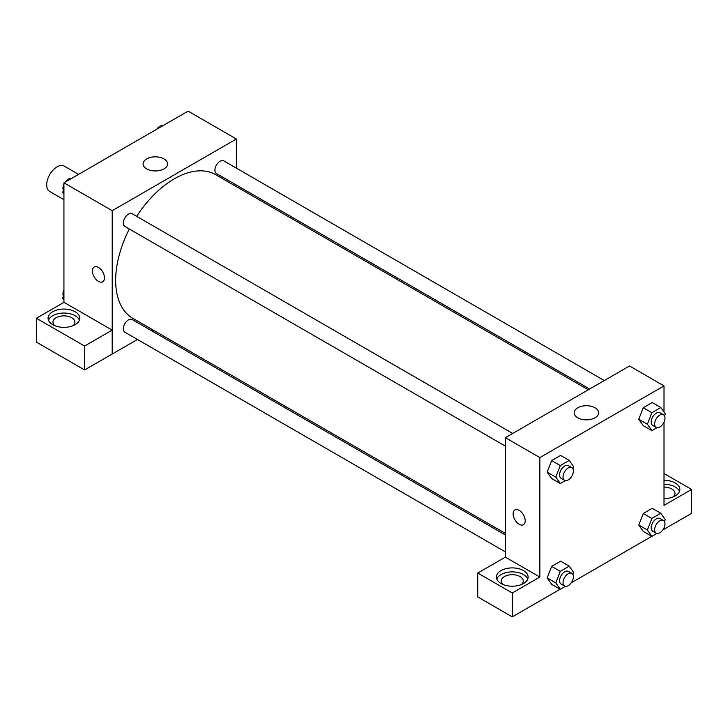<?xml version="1.0" encoding="UTF-8"?>
<svg xmlns="http://www.w3.org/2000/svg" width="728" height="728" viewBox="0 0 728 728"><rect width="100%" height="100%" fill="white"/><g stroke="black" fill="none" stroke-linecap="round" stroke-linejoin="round"><path stroke-width="1.09" d="M78.569 174.365L64.355 166.157A14.633 8.445 120 0 0 53.08 170.079A14.633 8.445 120 0 0 46.692 184.803A14.633 8.445 120 0 0 49.722 191.5L63.937 199.709M63.937 302.338L63.937 182.81L188.088 111.129L236.373 139.002L236.373 168.15M236.373 185.048L236.373 186.623M146.674 158.904A12.23 7.062 180 0 1 160.005 157.366A12.23 7.062 180 0 1 167.558 163.891A12.23 7.062 180 0 1 155.328 170.953A12.23 7.062 180 0 1 143.097 163.891A12.23 7.062 180 0 1 146.674 158.904M137.456 339.476L112.212 354.045L112.212 210.683L63.937 182.81M112.212 210.683L236.373 139.002M94.158 267.003A8.536 4.932 -120 0 0 92.847 273.846A8.536 4.932 -120 0 0 98.426 281.372A8.536 4.932 60 0 1 92.847 273.846A8.536 4.932 60 0 1 94.158 267.012A8.536 4.932 60 0 1 102.694 271.935A8.536 4.932 60 0 1 102.694 281.791A8.536 4.932 60 0 1 98.426 281.372A8.536 4.932 -120 0 0 102.694 281.791M112.157 330.121L63.991 302.311L36.4 318.236L84.575 346.046L112.157 330.121L112.212 354.045M52.725 311.739A15.852 9.155 180 0 1 69.997 309.755A15.852 9.155 180 0 1 79.789 318.209A15.852 9.155 180 0 1 63.937 327.354A15.852 9.155 180 0 1 48.084 318.209A15.852 9.155 180 0 1 52.725 311.739M79.407 320.193A15.852 9.155 0 0 0 68.359 313.404A15.852 9.155 0 0 0 52.725 315.715A15.852 9.155 0 0 0 48.467 320.193M54.773 325.671A10.975 6.334 180 0 1 52.962 322.186A10.975 6.334 180 0 1 59.732 316.334A10.975 6.334 180 0 1 71.69 317.708A10.975 6.334 180 0 1 74.911 322.186A10.975 6.334 180 0 1 73.1 325.671M84.575 346.046L84.575 369.942L112.157 354.017M36.4 318.236L36.4 342.133L84.575 369.942M153.453 330.239L152.088 331.022M512.685 433.442L132.15 213.75A7.316 4.222 120 0 0 124.834 217.972A7.316 4.222 120 0 0 124.834 226.417L505.369 446.118M505.369 534.989L132.15 319.519A7.316 4.222 120 0 0 126.517 321.476A7.316 4.222 120 0 0 123.323 328.838A7.316 4.222 120 0 0 124.834 332.186L505.369 551.888M604.285 380.562L223.751 160.861A7.316 4.222 120 0 0 218.109 162.826A7.316 4.222 120 0 0 214.915 170.188A7.316 4.222 120 0 0 216.434 173.537L589.653 389.007M588.279 389.799L215.752 174.72A82.91 47.866 120 0 0 136.655 216.343M129.338 229.02A82.91 47.866 120 0 0 115.661 280.371A82.91 47.866 120 0 0 132.842 318.327L505.369 533.406M505.369 557.138L477.723 573.036L512.266 592.974L539.858 577.049L505.369 557.138L505.369 437.674L629.52 365.993L664.009 385.904L664.009 412.048M477.723 573.036L477.723 596.924L512.266 616.871L560.169 589.216M571.216 582.837L651.769 536.327M662.817 529.957L691.6 513.331L691.6 489.444L664.009 505.369L664.009 422.113M664.009 487.087A10.975 6.334 180 0 1 671.771 488.943A10.975 6.334 180 0 1 674.983 493.42A10.975 6.334 180 0 1 673.173 496.905M679.479 491.427A15.852 9.155 0 0 0 664.009 484.275M664.009 480.289A15.852 9.155 180 0 1 679.861 489.444A15.852 9.155 180 0 1 664.009 498.589M503.103 584.511A10.975 6.334 180 0 1 501.292 581.026A10.975 6.334 180 0 1 512.266 574.692A10.975 6.334 180 0 1 523.241 581.026A10.975 6.334 180 0 1 521.43 584.511M527.736 579.042A15.852 9.155 0 0 0 516.698 572.244A15.852 9.155 0 0 0 501.055 574.556A15.852 9.155 0 0 0 496.796 579.042M501.055 570.579A15.852 9.155 180 0 1 518.336 568.595A15.852 9.155 180 0 1 528.119 577.049A15.852 9.155 180 0 1 512.266 586.204A15.852 9.155 180 0 1 496.414 577.049A15.852 9.155 180 0 1 501.055 570.579M512.266 592.974L512.266 616.871M664.009 473.509L691.6 489.444M656.947 533.46L651.879 536.39L647.392 530.011L651.879 518.463L643.252 513.486L652.215 508.317L643.252 513.486L638.775 525.034L643.252 531.413L638.765 525.052M656.947 427.691L651.879 430.621L643.252 425.643L638.765 419.283L643.252 407.726L652.215 402.548L643.252 407.726L651.879 412.703L660.833 407.525L665.31 413.904L664.537 415.916M565.347 480.58L560.278 483.501L551.651 478.524L547.165 472.163L551.651 460.606L560.615 455.428L551.651 460.606L560.278 465.583L569.232 460.405L573.719 466.785L572.936 468.796M560.278 571.353L551.651 566.375L560.615 561.197L551.651 566.375L547.174 577.923L551.651 584.293L547.174 577.923L555.801 582.9L560.278 571.353L569.232 566.175L573.719 572.554L572.936 574.565M539.858 577.049L539.858 457.584L664.009 385.904M595.067 407.789A12.23 7.062 180 0 1 598.644 412.785A12.23 7.062 180 0 1 586.413 419.847A12.23 7.062 180 0 1 574.183 412.785A12.23 7.062 180 0 1 581.736 406.26A12.23 7.062 180 0 1 595.067 407.789M539.858 457.584L505.369 437.674M514.896 509.919A8.536 4.932 -120 0 0 513.595 516.762A8.536 4.932 -120 0 0 519.164 524.278A8.536 4.932 60 0 1 513.586 516.762A8.536 4.932 60 0 1 514.896 509.919A8.536 4.932 60 0 1 523.432 514.851A8.536 4.932 60 0 1 523.432 524.706A8.536 4.932 60 0 1 519.164 524.287A8.536 4.932 -120 0 0 523.432 524.706M560.278 483.501L555.801 477.131L560.278 465.583M571.862 467.613L568.413 465.62A7.316 4.222 120 0 0 562.78 467.576A7.316 4.222 120 0 0 559.586 474.947A7.316 4.222 120 0 0 561.097 478.296L564.546 480.28A7.316 4.222 120 0 0 571.862 476.057A7.316 4.222 120 0 0 571.862 467.613A7.316 4.222 120 0 0 566.229 469.569A7.316 4.222 120 0 0 563.035 476.931A7.316 4.222 120 0 0 564.546 480.28M551.651 478.524L547.174 472.154L555.801 477.131M569.232 460.405L560.615 455.428M651.879 430.621L647.392 424.242L651.879 412.703M663.463 414.733L660.014 412.74A7.316 4.222 120 0 0 654.372 414.696A7.316 4.222 120 0 0 651.178 422.058A7.316 4.222 120 0 0 652.697 425.407L656.146 427.4A7.316 4.222 120 0 0 663.463 423.177A7.316 4.222 120 0 0 663.463 414.733A7.316 4.222 120 0 0 657.821 416.689A7.316 4.222 120 0 0 654.627 424.051A7.316 4.222 120 0 0 656.146 427.4M643.252 425.643L638.775 419.264L647.392 424.242M660.833 407.525L652.215 402.548M565.347 586.34L560.278 589.27L555.801 582.9M571.862 573.382L568.413 571.389A7.316 4.222 120 0 0 562.78 573.346A7.316 4.222 120 0 0 559.586 580.707A7.316 4.222 120 0 0 561.097 584.056L564.546 586.049A7.316 4.222 120 0 0 571.862 581.827A7.316 4.222 120 0 0 571.862 573.382A7.316 4.222 120 0 0 566.229 575.338A7.316 4.222 120 0 0 563.035 582.7A7.316 4.222 120 0 0 564.546 586.049M560.278 589.27L551.651 584.293M569.232 566.175L560.615 561.197M651.879 518.463L660.833 513.295L665.31 519.665L664.537 521.685M663.463 520.493L660.014 518.509A7.316 4.222 120 0 0 654.372 520.465A7.316 4.222 120 0 0 651.178 527.827A7.316 4.222 120 0 0 652.697 531.176L656.146 533.169A7.316 4.222 120 0 0 663.463 528.947A7.316 4.222 120 0 0 663.463 520.493A7.316 4.222 120 0 0 657.821 522.458A7.316 4.222 120 0 0 654.627 529.82A7.316 4.222 120 0 0 656.146 533.169M651.879 536.39L643.252 531.413M647.392 530.011L638.775 525.034M660.833 513.295L652.215 508.317M63.937 194.258L62.626 192.401L63.937 189.043M67.049 181.008L76.176 175.739M63.937 193.157L62.626 192.401M63.937 184.193A7.316 4.222 120 0 0 62.972 188.224A7.316 4.222 120 0 0 63.409 190.39M70.998 178.606A7.316 4.222 120 0 0 65.129 182.118M158.649 128.128L167.768 122.859M162.599 125.726A7.316 4.222 120 0 0 156.729 129.238M63.937 300.027L62.626 298.171L63.937 294.813M63.937 298.926L62.626 298.171M63.937 289.962A7.316 4.222 120 0 0 62.972 293.994A7.316 4.222 120 0 0 63.409 296.159"/></g></svg>
